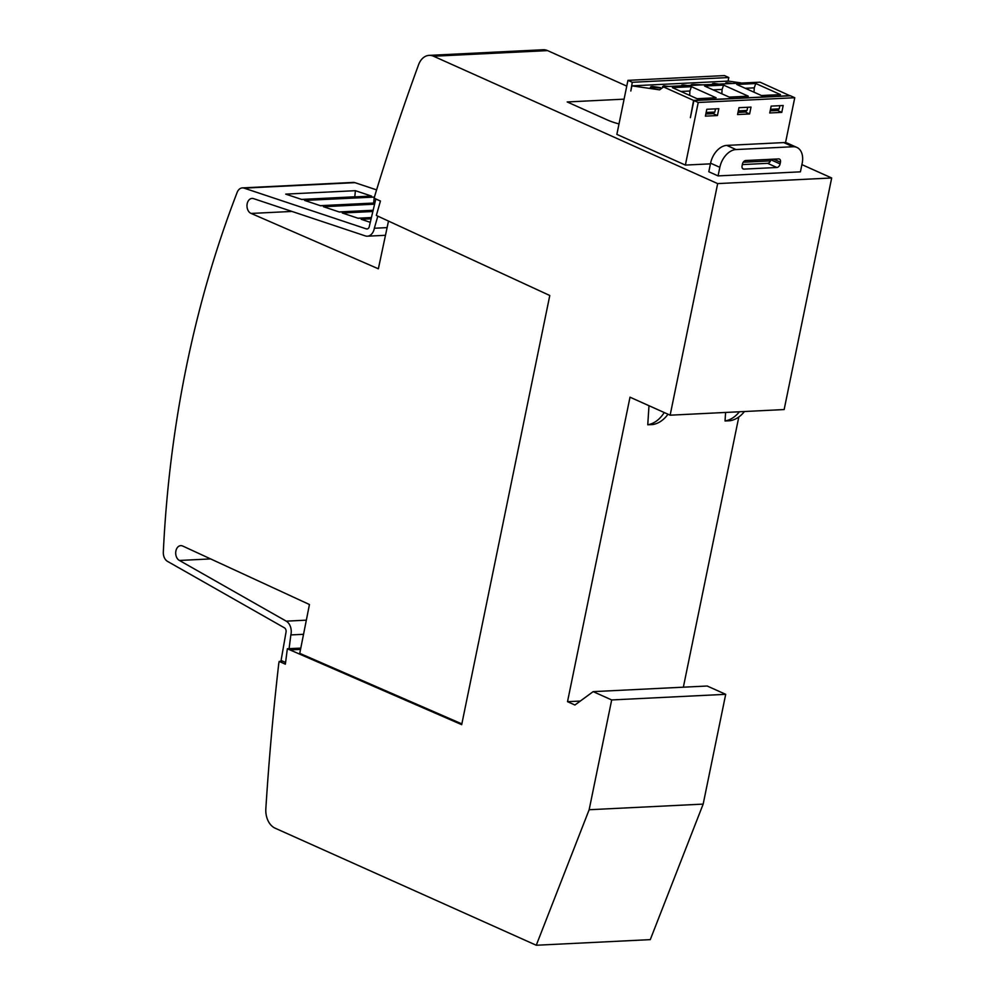 <?xml version="1.0" encoding="UTF-8"?>
<svg xmlns="http://www.w3.org/2000/svg" width="995" height="995" viewBox="0 0 995 995"><rect width="100%" height="100%" fill="white"/><g stroke="black" fill="none" stroke-linecap="round" stroke-linejoin="round"><path stroke-width="1.49" d="M387.105 227.619L374.331 228.253A10.821 7.699 87.2 0 1 374.244 228.701A10.821 7.699 87.2 0 1 367.366 236.188A10.821 7.699 87.2 0 1 365.302 235.902L253.688 198.677A7.661 5.448 87.2 0 0 252.046 198.415A7.661 5.448 87.2 0 0 247.183 203.714A7.661 5.448 87.2 0 0 251.15 213.44L291.933 211.437M210.642 558.916L179.423 560.459A7.661 5.448 87.2 0 1 175.904 550.931A7.661 5.448 87.2 0 1 180.767 545.633A7.661 5.448 87.2 0 1 182.869 546.106L309.445 604.525L299.756 653.354L461.842 723.887M179.423 560.459L286.224 621.154A10.821 7.699 87.2 0 1 290.95 634.487A10.821 7.699 87.2 0 1 290.851 634.922L303.537 634.3M380.426 201.077L375.812 199.012L369.332 226.338A3.607 2.562 87.2 0 1 369.307 226.487A3.607 2.562 87.2 0 1 367.018 228.987A3.607 2.562 87.2 0 1 366.322 228.887L244.098 188.13A9.017 6.405 87.2 0 0 242.37 187.893A9.017 6.405 87.2 0 0 237.158 192.396A901.781 641.103 87.2 0 0 186.513 366.098A901.781 641.103 87.2 0 0 163.317 552.113A9.017 6.405 87.2 0 0 167.483 561.354L284.433 627.82A3.607 2.562 87.2 0 1 286.013 632.273A3.607 2.562 87.2 0 1 285.975 632.422L281.087 660.456L285.59 662.471M800.415 171.836L718.079 175.904L708.813 171.749L710.579 163.18A18.034 11.928 114.1 0 1 726.773 145.394L783.774 142.583A18.034 11.928 114.1 0 1 787.63 143.28L796.895 147.434A18.034 11.928 -65.9 0 1 802.181 163.267L800.415 171.836M718.079 175.904L719.833 167.322A18.034 11.928 -65.9 0 1 736.026 149.548L793.04 146.738A18.034 11.928 -65.9 0 1 796.895 147.434M745.69 160.531L778.625 158.914A3.607 2.388 -65.9 0 1 779.396 159.051A3.607 2.388 -65.9 0 1 780.453 162.21L780.105 163.926A3.607 2.388 -65.9 0 1 776.859 167.483L743.924 169.113A3.607 2.388 -65.9 0 1 743.153 168.976A3.607 2.388 -65.9 0 1 742.096 165.804L742.444 164.088A3.607 2.388 -65.9 0 1 745.69 160.531M742.345 164.585L767.605 163.329A3.607 2.388 114.1 0 0 770.839 159.772L770.938 159.287M725.591 412.452L725.044 420.984L730.106 420.736A38.071 27.064 -92.8 0 0 744.434 411.52M739.372 411.768A38.071 27.064 87.2 0 1 725.044 420.984M648.989 405.699L647.757 424.79L652.832 424.542A38.071 27.064 -92.8 0 0 667.993 414.219M664.212 412.527A38.071 27.064 87.2 0 1 647.757 424.79M282.816 661.227L279.197 661.414L285.366 664.175L287.344 648.765L461.692 724.658L549.787 295.503L376.334 215.467L380.438 201.015L374.269 198.254L374.705 196.102A2074.102 1474.54 87.2 0 1 418.584 64.712A18.034 12.823 87.2 0 1 429.156 55.372A18.034 12.823 87.2 0 1 433.559 56.23L717.669 183.602L670.132 415.189L784.147 409.554L831.683 177.981L801.908 164.623M670.132 415.189L630.009 397.192L567.511 701.686L580.321 701.052M690.381 117.708L693.901 100.545L698.229 102.485L685.368 165.083L616.863 134.375L627.944 80.346L632.273 82.286L630.818 91.005L631.875 85.856L659.598 89.848L663.565 86.951L693.59 100.408L690.381 117.708M785.528 142.671L794.756 97.721L790.44 95.781L693.901 100.545M662.459 86.739L760.093 82.187L662.459 86.727M737.569 114.549L738.974 107.696L751.014 107.099L749.608 113.965L737.569 114.549M783.189 105.507L781.784 112.373L769.744 112.97L771.15 106.104L783.189 105.507M705.393 116.141L706.798 109.276L718.838 108.691L717.432 115.544L705.393 116.141M770.478 160.892L743.215 162.235M710.442 163.852L685.368 165.083M794.756 97.721L698.229 102.485M728.066 81.105L728.8 77.523L724.484 75.583L627.944 80.346M631.875 85.856L728.402 81.093L740.74 82.871M760.093 82.187L790.092 95.806M660.381 87.995L650.394 87.311L652.409 86.441L660.668 87.635M650.394 87.311L651.178 86.503M726.972 83.543L725.79 82.871L727.469 82.784L731.3 83.331M712.171 84.276L714.099 83.406L718.129 83.978M712.097 84.264L712.868 83.468M700.853 84.948L695.144 84.699C693.328 84.811 693.366 85.01 695.244 85.296C693.366 85.01 693.328 84.811 695.144 84.699M692.321 85.259L691.139 84.849M692.955 85.371C690.418 84.923 690.605 84.612 693.54 84.463L702.918 84.849M681.326 85.794L683.254 84.923L687.284 85.508M681.239 85.794L682.023 84.985M662.807 86.714L663.516 85.893L668.777 86.416M662.732 86.702L663.516 85.893M717.432 115.544L713.166 113.641L705.828 114.002M781.784 112.373L777.53 110.47L770.18 110.831M749.608 113.965L745.354 112.049M790.129 95.644L693.59 100.408M716.114 97.759L697.085 98.704L672.396 87.635L691.425 86.689L716.114 97.759M780.466 94.587L761.436 95.532L736.748 84.463L755.777 83.518L780.466 94.587M748.29 96.179L729.26 97.112L704.572 86.043L723.601 85.11L748.29 96.179M632.273 82.286L728.8 77.523M713.166 113.641L714.845 112.049L715.504 108.853M779.856 105.669L779.197 108.878L777.53 110.47M738.004 112.423L745.342 112.049L747.021 110.47L747.68 107.261M689.684 95.383L689.896 91.018L691.425 86.689M680.928 91.453L689.896 91.018M754.036 92.212L754.247 87.846L755.777 83.518M745.28 88.281L754.247 87.846M721.86 93.804L722.071 89.426L723.601 85.11M713.104 89.873L722.071 89.426M714.845 112.049L706.139 112.485M770.503 109.301L779.197 108.878M747.021 110.47L738.315 110.893M652.359 87.56L652.409 86.441M727.444 83.53L727.469 82.784M714.062 84.189L714.099 83.406M693.503 85.197L693.54 84.463M683.217 85.707L683.254 84.923M664.71 86.615L664.747 85.844M619.002 123.94A27.052 6.467 -168.4 0 1 607.298 119.935L567.2 101.963L624.089 99.152M626.763 86.105L547.573 50.608A18.034 12.823 -92.8 0 0 543.17 49.75L429.156 55.372M717.669 183.602L831.683 177.981M290.851 634.922L289.085 648.678L300.801 648.106M355.389 190.692L371.57 196.09L301.895 199.522L285.714 194.125L355.389 190.692L354.792 196.898M320.614 205.766L374.841 203.092L320.614 205.766L304.582 200.418L374.518 197.072M374.257 196.985L373.647 203.154M370.289 222.333L361.185 219.298L371.123 218.8M371.396 217.644L358.2 218.303L342.317 213.005L372.851 211.5M373.125 210.355L339.382 212.022L323.45 206.711L374.58 204.186M301.572 199.41L354.506 196.811M320.353 205.679L373.374 203.067M339.133 211.935L373.15 210.256M357.914 218.203L371.421 217.532M376.607 189.883L354.941 182.657A9.017 6.405 -92.8 0 0 353.225 182.421L242.37 187.893M251.15 213.44L378.361 268.799L388.498 221.052M374.331 228.253L377.814 216.139M287.344 648.765L289.085 648.678M279.197 661.414L278.762 663.553A2074.102 1474.54 87.2 0 0 265.839 808.823A18.034 12.823 87.2 0 0 275.105 828.176L536.268 945.25L650.282 939.628L703.166 804.109L725.703 694.323L707.184 686.015L593.169 691.637L611.689 699.945L725.703 694.323M611.689 699.945L589.152 809.731L703.166 804.109M589.152 809.731L536.268 945.25M567.511 701.686L574.923 705.007L593.169 691.637M683.354 687.197L738.812 416.98M743.924 169.113L742.531 168.491M776.859 167.483L767.605 163.329M780.105 163.926L770.839 159.772M780.453 162.21L773.625 159.15M736.026 149.548L726.773 145.394M793.04 146.738L783.774 142.583M719.833 167.322L710.579 163.18M433.559 56.23L547.573 50.608M366.322 228.887L367.69 228.825M244.098 188.13L354.941 182.657M286.224 621.154L306.348 620.159M289.918 649.922L300.552 649.399M367.366 236.188L385.475 235.293M651.576 86.814L651.489 88.605M301.871 199.51L371.409 196.077"/></g></svg>
